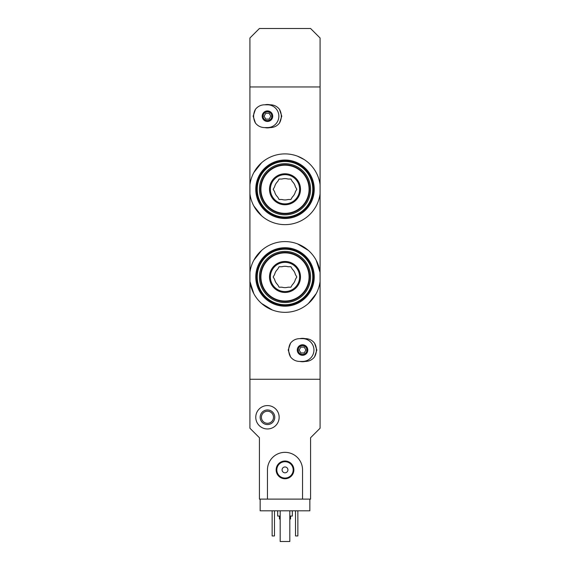 <?xml version="1.0" encoding="UTF-8"?>
<svg xmlns="http://www.w3.org/2000/svg" width="570" height="570" viewBox="0 0 570 570"><rect width="100%" height="100%" fill="white"/><g stroke="black" fill="none" stroke-linecap="round" stroke-linejoin="round"><path stroke-width="0.85" d="M320.076 193.807A35.369 35.369 0 0 1 249.924 193.807L249.924 184.73A35.369 35.369 0 0 1 320.076 184.73L320.076 272.424L316.2 260.298M253.8 205.927L261.602 215.795M304.195 159.557L297.554 156.201M261.594 162.756L253.792 172.617M320.076 281.502L320.076 428.234L310.579 437.732L310.579 499.113L302.542 499.113L302.542 469.887A17.542 17.542 0 0 0 285 452.345A17.542 17.542 0 0 0 267.458 469.887L267.458 499.113L259.421 499.113L259.421 437.732L249.924 428.234L249.924 379.271L320.076 379.271L249.924 379.271L249.924 272.424A35.369 35.369 0 0 1 320.076 272.424L320.076 281.502A35.369 35.369 0 0 1 249.924 281.502L253.8 293.621M261.609 303.489L272.41 310.016M308.37 303.511L316.179 293.657M308.391 250.43L297.59 243.91M261.63 250.415L253.821 260.262M320.076 184.73L320.076 37.998L310.579 28.5L259.421 28.5L249.924 37.998L249.924 86.961L320.076 86.961L249.924 86.961L249.924 184.73M249.924 193.807L249.924 272.424M309.845 499.113L309.845 510.805L260.155 510.805L260.155 499.113M279.45 516.071L279.45 518.992L280.176 518.992M289.824 518.992L290.55 518.992L290.55 516.071M277.69 510.805L277.69 516.071L280.176 516.071M289.824 516.071L292.31 516.071L292.31 510.805M297.861 510.805L297.861 535.95L295.524 535.95L295.524 510.805M274.476 510.805L274.476 535.95L272.139 535.95L272.139 510.805M255.766 417.269A11.692 11.692 0 0 1 273.308 407.144A11.692 11.692 0 0 1 273.308 427.393A11.692 11.692 0 0 1 255.766 417.269M260.155 417.269A7.31 7.31 0 0 1 271.113 410.942A7.31 7.31 0 0 1 271.113 423.596A7.31 7.31 0 0 1 260.155 417.269M261.416 417.269A6.042 6.042 0 0 1 270.479 412.039A6.042 6.042 0 0 1 270.479 422.498A6.042 6.042 0 0 1 261.416 417.269M289.824 510.805L289.824 541.5L280.176 541.5L280.176 510.805M267.458 499.113L302.542 499.113M276.144 469.887A8.856 8.856 0 0 1 289.432 462.213A8.856 8.856 0 0 1 289.432 477.56A8.856 8.856 0 0 1 276.144 469.887M282.079 469.887A2.921 2.921 0 0 1 286.461 467.35A2.921 2.921 0 0 1 286.461 472.416A2.921 2.921 0 0 1 282.079 469.887M276.813 469.887A8.187 8.187 0 0 1 289.09 462.797A8.187 8.187 0 0 1 289.09 476.976A8.187 8.187 0 0 1 276.813 469.887M299.613 361.437C295.894 361.344 292.873 359.841 290.543 356.941A13.837 13.837 0 0 1 290.543 343.133C292.873 340.233 295.894 338.737 299.613 338.637L305.463 338.637C309.182 338.737 312.203 340.233 314.533 343.133A13.837 13.837 0 0 1 314.533 356.941C312.203 359.841 309.182 361.344 305.463 361.437L299.613 361.437M302.542 355.302A5.258 5.258 0 0 1 297.982 347.408A5.258 5.258 0 0 1 307.095 347.408A5.258 5.258 0 0 1 302.542 355.302M290.543 343.133L288.213 350.037L290.543 356.941M314.533 356.941L316.863 350.037L314.533 343.133M302.542 354.426A4.382 4.382 0 0 1 298.744 347.85A4.382 4.382 0 0 1 306.332 347.85A4.382 4.382 0 0 1 302.542 354.426A4.382 4.382 0 0 1 298.744 347.85A4.382 4.382 0 0 1 306.332 347.85A4.382 4.382 0 0 1 302.542 354.426A4.382 4.382 0 0 1 298.744 347.85A4.382 4.382 0 0 1 306.332 347.85A4.382 4.382 0 0 1 302.542 354.426M300.853 352.958L304.223 352.958L305.912 350.037L304.223 347.116L300.853 347.116L299.165 350.037L300.853 352.958M302.542 338.637A11.4 11.4 0 0 1 313.942 350.037A11.4 11.4 0 0 1 302.542 361.437M305.135 361.437A11.692 11.692 0 0 1 299.941 361.437M299.941 338.637A11.692 11.692 0 0 1 305.135 338.637M264.537 127.595C260.818 127.495 257.797 125.999 255.467 123.091A13.837 13.837 0 0 1 255.467 109.29C257.797 106.391 260.818 104.887 264.537 104.795L270.387 104.795C274.106 104.887 277.127 106.391 279.457 109.29A13.837 13.837 0 0 1 279.457 123.091C277.127 125.999 274.106 127.495 270.387 127.595L264.537 127.595M267.458 121.453A5.258 5.258 0 0 1 262.905 113.558A5.258 5.258 0 0 1 272.018 113.558A5.258 5.258 0 0 1 267.458 121.453M255.467 109.29L253.137 116.195L255.467 123.091M279.457 123.091L281.787 116.195L279.457 109.29M267.458 120.576A4.382 4.382 0 0 1 263.668 114A4.382 4.382 0 0 1 271.256 114A4.382 4.382 0 0 1 267.458 120.576A4.382 4.382 0 0 1 263.668 114A4.382 4.382 0 0 1 271.256 114A4.382 4.382 0 0 1 267.458 120.576A4.382 4.382 0 0 1 263.668 114A4.382 4.382 0 0 1 271.256 114A4.382 4.382 0 0 1 267.458 120.576M265.777 119.116L269.147 119.116L270.836 116.195L269.147 113.266L265.777 113.266L264.088 116.195L265.777 119.116M267.458 104.795A11.4 11.4 0 0 1 278.858 116.195A11.4 11.4 0 0 1 267.458 127.595M270.059 127.595A11.692 11.692 0 0 1 264.865 127.595M264.865 104.795A11.692 11.692 0 0 1 270.059 104.795M281.972 287.195A10.666 10.666 0 0 0 288.028 287.195L290.907 287.195L292.346 284.701A10.666 10.666 0 0 0 295.374 279.457L296.813 276.963L295.374 274.469A10.666 10.666 0 0 0 292.346 269.225L290.907 266.732L288.028 266.732A10.666 10.666 0 0 0 281.972 266.732L279.093 266.732L277.654 269.225A10.666 10.666 0 0 0 274.626 274.469L273.187 276.963L274.626 279.457A10.666 10.666 0 0 0 277.654 284.701L279.093 287.195L281.972 287.195M285 302.542A25.579 25.579 0 0 0 307.152 264.174A25.579 25.579 0 0 0 262.848 264.174A25.579 25.579 0 0 0 285 302.542M285 301.516A24.553 24.553 0 0 0 306.261 264.687A24.553 24.553 0 0 0 263.739 264.687A24.553 24.553 0 0 0 285 301.516A24.553 24.553 0 0 0 306.261 264.687A24.553 24.553 0 0 0 263.739 264.687A24.553 24.553 0 0 0 285 301.516M285 292.453A15.49 15.49 0 0 0 298.416 269.218A15.49 15.49 0 0 0 271.584 269.218A15.49 15.49 0 0 0 285 292.453M257.234 276.963A27.766 27.766 0 0 0 285 304.729A27.766 27.766 0 0 0 312.766 276.963A27.766 27.766 0 0 0 285 249.19A27.766 27.766 0 0 0 257.234 276.963M285 306.19A29.234 29.234 0 0 0 310.315 262.35A29.234 29.234 0 0 0 259.685 262.35A29.234 29.234 0 0 0 285 306.19M285 305.313A28.35 28.35 0 0 0 309.553 262.784A28.35 28.35 0 0 0 260.447 262.784A28.35 28.35 0 0 0 285 305.313M285 291.576A14.613 14.613 0 0 0 297.654 269.653A14.613 14.613 0 0 0 272.346 269.653A14.613 14.613 0 0 0 285 291.576A14.613 14.613 0 0 0 297.654 269.653A14.613 14.613 0 0 0 272.346 269.653A14.613 14.613 0 0 0 285 291.576M281.972 199.5A10.666 10.666 0 0 0 288.028 199.5L290.907 199.5L292.346 197.006A10.666 10.666 0 0 0 295.374 191.762L296.813 189.268L295.374 186.775A10.666 10.666 0 0 0 292.346 181.531L290.907 179.037L288.028 179.037A10.666 10.666 0 0 0 281.972 179.037L279.093 179.037L277.654 181.531A10.666 10.666 0 0 0 274.626 186.775L273.187 189.268L274.626 191.762A10.666 10.666 0 0 0 277.654 197.006L279.093 199.5L281.972 199.5M285 214.847A25.579 25.579 0 0 0 307.152 176.479A25.579 25.579 0 0 0 262.848 176.479A25.579 25.579 0 0 0 285 214.847M285 213.821A24.553 24.553 0 0 0 306.261 176.992A24.553 24.553 0 0 0 263.739 176.992A24.553 24.553 0 0 0 285 213.821A24.553 24.553 0 0 0 306.261 176.992A24.553 24.553 0 0 0 263.739 176.992A24.553 24.553 0 0 0 285 213.821M285 204.758A15.49 15.49 0 0 0 298.416 181.524A15.49 15.49 0 0 0 271.584 181.524A15.49 15.49 0 0 0 285 204.758M257.234 189.268A27.766 27.766 0 0 0 285 217.042A27.766 27.766 0 0 0 312.766 189.268A27.766 27.766 0 0 0 285 161.502A27.766 27.766 0 0 0 257.234 189.268M285 218.502A29.234 29.234 0 0 0 310.315 174.655A29.234 29.234 0 0 0 259.685 174.655A29.234 29.234 0 0 0 285 218.502M285 217.626A28.35 28.35 0 0 0 309.553 175.09A28.35 28.35 0 0 0 260.447 175.09A28.35 28.35 0 0 0 285 217.626M285 203.882A14.613 14.613 0 0 0 297.654 181.958A14.613 14.613 0 0 0 272.346 181.958A14.613 14.613 0 0 0 285 203.882A14.613 14.613 0 0 0 297.654 181.958A14.613 14.613 0 0 0 272.346 181.958A14.613 14.613 0 0 0 285 203.882M285 301.031A24.068 24.068 0 0 0 305.848 264.929A24.068 24.068 0 0 0 264.152 264.929A24.068 24.068 0 0 0 285 301.031M285 213.337A24.068 24.068 0 0 0 305.848 177.234A24.068 24.068 0 0 0 264.152 177.234A24.068 24.068 0 0 0 285 213.337"/></g></svg>
